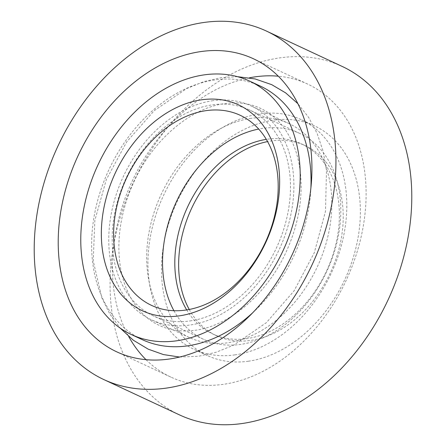 <?xml version="1.0" encoding="UTF-8"?>
<svg xmlns="http://www.w3.org/2000/svg" width="446" height="446" viewBox="0 0 446 446"><rect width="100%" height="100%" fill="white"/><g stroke="black" fill="none" stroke-linecap="round" stroke-linejoin="round"><path stroke-width="0.33" stroke-dasharray="2.23 1.67" d="M342.255 66.471A192.282 140.239 -65 0 0 280.149 57.829A192.282 140.239 -65 0 0 119.127 220.982A192.282 140.239 -65 0 0 179.599 414.942M234.713 354.91A126.731 92.428 -65 0 0 340.844 247.379A126.731 92.428 -65 0 0 300.983 119.545A126.731 92.428 -65 0 0 260.051 113.853A126.731 92.428 -65 0 0 153.92 221.383A126.731 92.428 -65 0 0 193.781 349.218A126.731 92.428 -65 0 0 234.713 354.91M248.26 361.232A126.731 92.428 -65 0 0 354.392 253.702A126.731 92.428 -65 0 0 314.53 125.867A126.731 92.428 -65 0 0 273.599 120.175A126.731 92.428 -65 0 0 167.467 227.705A126.731 92.428 -65 0 0 207.323 355.54A126.731 92.428 -65 0 0 248.26 361.232M189.238 309.463A104.882 76.495 -65 0 0 216.566 335.743A104.882 76.495 -65 0 0 250.446 340.454A104.882 76.495 -65 0 0 338.274 251.46A104.882 76.495 -65 0 0 305.287 145.664A104.882 76.495 -65 0 0 271.413 140.953A104.882 76.495 -65 0 0 267.6 141.594M186.696 309.914A104.882 76.495 -65 0 0 212.736 333.954A104.882 76.495 -65 0 0 246.61 338.665A104.882 76.495 -65 0 0 334.444 249.671A104.882 76.495 -65 0 0 301.457 143.88A104.882 76.495 -65 0 0 267.583 139.169A104.882 76.495 -65 0 0 266.307 139.358M173.923 310.706A113.619 82.867 -65 0 0 203.621 339.345A113.619 82.867 -65 0 0 240.322 344.446A113.619 82.867 -65 0 0 335.47 248.037A113.619 82.867 -65 0 0 299.734 133.426A113.619 82.867 -65 0 0 263.034 128.325A113.619 82.867 -65 0 0 258.708 129.056M189.968 320.947A113.619 82.867 -65 0 0 285.122 224.539A113.619 82.867 -65 0 0 249.386 109.928A113.619 82.867 -65 0 0 212.686 104.821A113.619 82.867 -65 0 0 117.532 201.23A113.619 82.867 -65 0 0 153.268 315.84A113.619 82.867 -65 0 0 189.968 320.947M260.475 86.167A139.843 101.995 -65 0 0 215.306 79.884A139.843 101.995 -65 0 0 98.198 198.542A139.843 101.995 -65 0 0 142.179 339.601M251.048 118.368A117.989 86.056 -65 0 0 152.242 218.484A117.989 86.056 -65 0 0 189.349 337.505A117.989 86.056 -65 0 0 227.46 342.807A117.989 86.056 -65 0 0 326.271 242.691A117.989 86.056 -65 0 0 289.159 123.67A117.989 86.056 -65 0 0 251.048 118.368M213.121 100.668A117.989 86.056 -65 0 0 114.31 200.784A117.989 86.056 -65 0 0 151.423 319.799A117.989 86.056 -65 0 0 189.533 325.101A117.989 86.056 -65 0 0 288.345 224.985A117.989 86.056 -65 0 0 251.232 105.964A117.989 86.056 -65 0 0 213.121 100.668M146.009 359.671A161.692 117.928 -65 0 0 170.868 377.104A161.692 117.928 -65 0 0 223.095 384.368A161.692 117.928 -65 0 0 358.5 247.168A161.692 117.928 -65 0 0 307.645 84.071A161.692 117.928 -65 0 0 278.321 76.21M249.414 77.816A161.692 117.928 -65 0 0 132.395 180.708A161.692 117.928 -65 0 0 128.677 336.485M252.542 312.919A139.843 101.995 -65 0 0 310.895 187.894M314.53 125.867L300.983 119.545M305.287 145.664L301.457 143.88M299.734 133.426L249.386 109.928M189.349 337.505L151.423 319.799M307.645 84.071L253.462 58.777M170.868 377.104L116.685 351.81M289.159 123.67L251.232 105.964M203.621 339.345L153.268 315.84M216.566 335.743L212.736 333.954M207.323 355.54L193.781 349.218M194.908 330.296C229.043 326.277 267.962 293.607 286.895 250.228C296.255 229.155 301 208.031 301.128 186.852C301.111 172.613 298.982 159.69 294.734 148.094C287.358 128.816 275.996 115.592 260.642 108.428C250.011 103.45 238.158 101.833 225.085 103.567C190.949 107.581 152.03 140.25 133.098 183.635C123.737 204.703 118.993 225.827 118.865 247.006C118.881 261.25 121.011 274.167 125.254 285.763C132.635 305.047 143.997 318.266 159.35 325.429C169.982 330.408 181.834 332.03 194.908 330.296M237.556 76.69L221.467 77.598L203.956 81.579L186.684 88.548L154.238 110.647L126.714 141.873L106.343 179.521L94.842 220.374L93.247 260.977L101.85 297.95L109.861 314.073L120.197 328.117M179.61 357.045L198.526 356.265L216.215 352.223L233.659 345.143L266.379 322.653L294.025 290.909L314.307 252.698L325.48 211.365L326.505 170.461L323.11 151.266L317.139 133.471L308.682 117.471L297.883 103.656"/><path stroke-width="0.67" d="M103.745 379.529L179.599 414.942A192.282 140.239 -65 0 0 241.71 423.577A192.282 140.239 -65 0 0 402.732 260.425A192.282 140.239 -65 0 0 342.255 66.471L266.401 31.058A192.282 140.239 -65 0 0 204.29 22.423A192.282 140.239 -65 0 0 43.268 185.575A192.282 140.239 -65 0 0 103.745 379.529A192.282 140.239 -65 0 0 165.851 388.171A192.282 140.239 -65 0 0 326.873 225.018A192.282 140.239 -65 0 0 266.401 31.058M267.6 141.594A104.882 76.495 -65 0 0 191.613 208.349A104.882 76.495 -65 0 0 189.238 309.463M185.425 310.104A104.882 76.495 -65 0 0 277.535 198.988A104.882 76.495 -65 0 0 206.392 110.608A104.882 76.495 -65 0 0 114.282 221.718A104.882 76.495 -65 0 0 185.425 310.104M179.13 315.885A113.619 82.867 -65 0 0 278.917 195.515A113.619 82.867 -65 0 0 201.848 99.765A113.619 82.867 -65 0 0 102.062 220.134A113.619 82.867 -65 0 0 179.13 315.885M131.341 334.545A139.843 101.995 -65 0 0 176.51 340.822A139.843 101.995 -65 0 0 293.619 222.169A139.843 101.995 -65 0 0 249.637 81.111A139.843 101.995 -65 0 0 204.469 74.828A139.843 101.995 -65 0 0 87.36 193.486A139.843 101.995 -65 0 0 131.341 334.545L142.179 339.601A139.843 101.995 -65 0 0 187.348 345.884A139.843 101.995 -65 0 0 252.542 312.919M168.911 359.075A161.692 117.928 -65 0 0 304.317 221.879A161.692 117.928 -65 0 0 253.462 58.777A161.692 117.928 -65 0 0 201.235 51.519A161.692 117.928 -65 0 0 65.83 188.714A161.692 117.928 -65 0 0 116.685 351.81A161.692 117.928 -65 0 0 168.911 359.075M278.321 76.21A161.692 117.928 -65 0 0 255.419 76.807A161.692 117.928 -65 0 0 249.414 77.816M128.677 336.485A161.692 117.928 -65 0 0 146.009 359.671M310.895 187.894A139.843 101.995 -65 0 0 260.475 86.167L249.637 81.111M258.708 129.056A113.619 82.867 -65 0 0 176.588 201.336A113.619 82.867 -65 0 0 173.923 310.706M266.307 139.358A104.882 76.495 -65 0 0 187.783 206.559A104.882 76.495 -65 0 0 186.696 309.914M297.883 103.656L285.63 92.868L271.731 84.668L255.168 78.953L237.556 76.69M120.197 328.117L133.243 340.17L148.262 349.19L163.47 354.581L179.61 357.045"/></g></svg>
